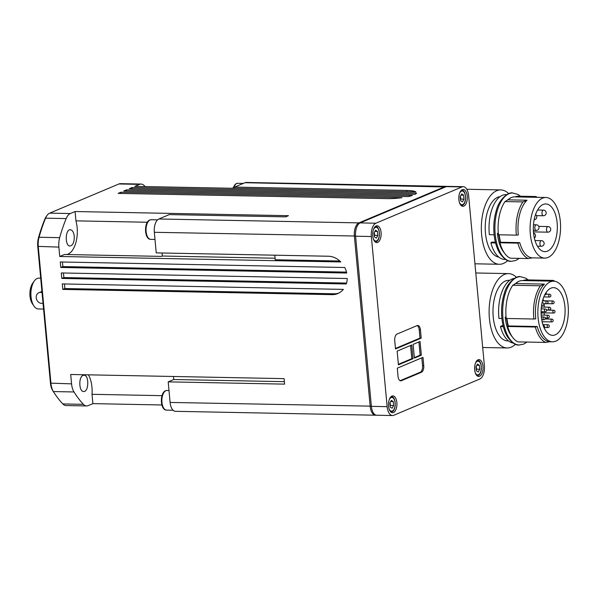<?xml version="1.0" encoding="UTF-8"?>
<svg xmlns="http://www.w3.org/2000/svg" width="598" height="598" viewBox="0 0 598 598"><rect width="100%" height="100%" fill="white"/><g stroke="black" fill="none" stroke-linecap="round" stroke-linejoin="round"><path stroke-width="0.9" d="M390.075 405.96L390.494 405.489L390.016 402.693M460.43 199.538L460.849 199.074L460.363 196.271M503.15 325.858L501.46 325.82L500.459 326.62L503.359 326.672M508.539 340.935L507.642 340.92A30.311 15.242 -88.9 0 1 493.23 316.94A30.311 15.242 -88.9 0 1 508.823 280.32L509.713 280.335M501.894 318.48L498.949 318.42A32.412 16.303 -88.9 0 1 498.859 317.508A32.412 16.303 -88.9 0 1 514.459 278.391M538.207 318.906A30.311 15.242 91.1 0 0 552.507 341.794A30.311 15.242 91.1 0 0 568.1 305.174A30.311 15.242 91.1 0 0 553.688 281.187A30.311 15.242 91.1 0 0 538.095 317.815A30.311 15.242 91.1 0 0 538.207 318.906M540.435 285.799L544.486 284.11A30.311 15.242 91.1 0 0 535.666 317.762A30.311 15.242 91.1 0 0 535.778 318.861L533.857 319.011A31.709 15.952 -88.9 0 1 533.76 318.031A31.709 15.952 -88.9 0 1 540.435 285.799L512.785 285.261L515.633 283.549A30.311 15.242 -88.9 0 1 522.405 280.582L553.688 281.187M537.228 326.515L535.345 327.024L507.702 326.486A31.709 15.952 -88.9 0 0 518.04 341.892L545.682 342.43L549.831 341.735A30.311 15.242 91.1 0 1 537.228 326.515L508.367 325.955A30.311 15.242 -88.9 0 1 506.947 318.487M533.857 319.011L506.214 318.472A31.709 15.952 -88.9 0 1 506.117 317.493A31.709 15.952 -88.9 0 1 512.785 285.261M516.515 277.39A37.181 18.702 91.1 0 0 508.539 273.615A37.181 18.702 91.1 0 0 489.411 318.547A37.181 18.702 91.1 0 0 507.097 347.969A37.181 18.702 91.1 0 0 515.483 344.254M550.93 288.169A23.853 11.997 -88.9 0 1 553.561 287.645A23.853 11.997 -88.9 0 1 565.073 309.106A23.853 11.997 -88.9 0 1 555.258 334.82A23.853 11.997 -88.9 0 1 552.634 335.343A23.853 11.997 -88.9 0 1 541.123 313.875A23.853 11.997 -88.9 0 1 550.93 288.169M512.194 336.726A29.676 14.928 -88.9 0 1 505.183 317.037M542.603 312.829A1.757 0.882 -88.9 0 1 542.08 313.165A1.757 0.882 -88.9 0 1 542.012 313.158A1.757 0.882 -88.9 0 1 541.227 311.693M544.068 315.139A21.401 10.764 91.1 0 0 544.315 312.859M495.391 242.16L491.877 242.093L490.876 242.885L495.593 242.982M498.867 257.14A30.311 15.242 -88.9 0 1 485.464 233.242A30.311 15.242 -88.9 0 1 500.04 196.667M494.127 234.782L489.366 234.693A32.412 16.303 -88.9 0 1 489.276 233.773A32.412 16.303 -88.9 0 1 505.953 194.612L506.812 194.627M530.441 235.208A30.311 15.242 91.1 0 0 544.741 258.097A30.311 15.242 91.1 0 0 560.333 221.477A30.311 15.242 91.1 0 0 545.922 197.497A30.311 15.242 91.1 0 0 530.329 234.117A30.311 15.242 91.1 0 0 530.441 235.208M522.966 201.915L527.025 200.225A30.311 15.242 91.1 0 0 518.204 233.878A30.311 15.242 91.1 0 0 518.317 234.977L516.395 235.126A31.709 15.952 -88.9 0 1 516.298 234.147A31.709 15.952 -88.9 0 1 522.966 201.915L505.026 201.571L507.866 199.852A30.311 15.242 -88.9 0 1 514.639 196.884L545.922 197.497M519.759 242.631L517.883 243.139L499.935 242.788A31.709 15.952 -88.9 0 0 510.273 258.194L528.221 258.545L532.37 257.85A30.311 15.242 91.1 0 1 519.759 242.631L500.601 242.257A30.311 15.242 -88.9 0 1 499.18 234.79M516.395 235.126L498.448 234.775A31.709 15.952 -88.9 0 1 498.351 233.803A31.709 15.952 -88.9 0 1 505.026 201.571M508.756 193.692A37.181 18.702 91.1 0 0 500.78 189.925A37.181 18.702 91.1 0 0 481.644 234.85A37.181 18.702 91.1 0 0 499.33 264.271A37.181 18.702 91.1 0 0 507.724 260.556M543.171 204.471A23.853 11.997 -88.9 0 1 545.795 203.948A23.853 11.997 -88.9 0 1 557.306 225.409A23.853 11.997 -88.9 0 1 547.499 251.123A23.853 11.997 -88.9 0 1 544.868 251.646A23.853 11.997 -88.9 0 1 533.356 230.178A23.853 11.997 -88.9 0 1 543.171 204.471M504.435 253.029A29.676 14.928 -88.9 0 1 497.416 233.34M446.9 186.427A11.227 5.644 91.1 0 0 446.295 186.352L246.241 182.457A11.227 5.644 91.1 0 0 245.001 182.704L234.58 187.092L406.752 190.441A19.644 3.7 174.7 0 1 415.849 191.846L134.804 186.374L139.558 184.371A14.031 7.056 -88.9 0 1 141.106 184.064A14.031 7.056 -88.9 0 1 141.995 184.191A14.031 7.056 -88.9 0 1 144.29 185.664A123.472 62.11 -88.9 0 1 145.127 186.576M162.021 252.999L162.305 256.034L161.467 256.385L64.472 254.494L59.748 256.482L58.881 247.101A14.031 7.056 -88.9 0 1 58.858 242.265A14.031 7.056 -88.9 0 1 59.673 237.653A123.472 62.11 -88.9 0 1 66.176 218.576A14.031 7.056 -88.9 0 1 68.037 215.347A14.031 7.056 -88.9 0 1 70.317 213.538L75.071 211.535L75.931 220.856L147.332 222.247M161.998 395.667L92.025 394.306L92.892 403.628L88.138 405.631A14.031 7.056 -88.9 0 1 86.59 405.937L65.982 405.534A14.031 7.056 -88.9 0 1 65.092 405.407A14.031 7.056 -88.9 0 1 62.797 403.927A123.472 62.11 -88.9 0 1 55.143 394.284A123.472 62.11 -88.9 0 1 53.372 391.555A14.031 7.056 -88.9 0 1 51.802 387.953A14.031 7.056 -88.9 0 1 50.957 383.468L38.272 246.697A14.031 7.056 -88.9 0 1 38.25 241.861A14.031 7.056 -88.9 0 1 39.057 237.256A123.472 62.11 -88.9 0 1 45.56 218.173A14.031 7.056 -88.9 0 1 47.093 215.37A14.031 7.056 -88.9 0 1 47.421 214.944A14.031 7.056 -88.9 0 1 49.709 213.135L118.95 183.967A14.031 7.056 -88.9 0 1 120.49 183.661L141.106 184.064M86.59 405.937A14.031 7.056 -88.9 0 1 85.701 405.803A14.031 7.056 -88.9 0 1 83.406 404.33A123.472 62.11 -88.9 0 1 73.988 391.959A14.031 7.056 -88.9 0 1 72.41 388.356A14.031 7.056 -88.9 0 1 71.566 383.864L70.699 374.483L284.087 378.639L284.596 384.125L168.202 381.86L170.109 402.439A11.227 5.644 91.1 0 0 175.453 411.319L375.507 415.214A11.227 5.644 91.1 0 0 376.112 415.161M47.093 215.37L46.27 216.498A12.625 6.354 91.1 0 0 44.887 219.018A122.074 61.407 91.1 0 0 38.459 237.884A12.625 6.354 91.1 0 0 37.734 242.033A12.625 6.354 91.1 0 0 37.749 246.383L50.441 383.146A12.625 6.354 91.1 0 0 51.196 387.183A12.625 6.354 91.1 0 0 52.617 390.434A122.074 61.407 91.1 0 0 54.358 393.125L55.143 394.284M43.564 309.069L38.377 308.964A15.436 7.767 -88.9 0 1 33.914 305.997A15.436 7.767 -88.9 0 1 34.4 280.896A15.436 7.767 -88.9 0 1 37.278 278.444A15.436 7.767 -88.9 0 1 38.975 278.107L40.694 278.137M34.4 280.896L32.755 283.153A12.625 6.354 91.1 0 0 32.352 303.687L33.914 305.997M393.462 412.553A8.417 4.238 -88.9 0 1 392.535 412.74A8.417 4.238 -88.9 0 1 388.468 405.167A8.417 4.238 -88.9 0 1 391.937 396.093A8.417 4.238 -88.9 0 1 392.864 395.906A8.417 4.238 -88.9 0 1 396.923 403.478A8.417 4.238 -88.9 0 1 393.462 412.553M479.596 376.269A8.417 4.238 -88.9 0 1 478.669 376.456A8.417 4.238 -88.9 0 1 474.603 368.884A8.417 4.238 -88.9 0 1 478.071 359.809A8.417 4.238 -88.9 0 1 478.998 359.622A8.417 4.238 -88.9 0 1 483.057 367.194A8.417 4.238 -88.9 0 1 479.596 376.269M463.809 206.138A8.417 4.238 -88.9 0 1 462.882 206.317A8.417 4.238 -88.9 0 1 458.823 198.745A8.417 4.238 -88.9 0 1 462.284 189.671A8.417 4.238 -88.9 0 1 463.211 189.484A8.417 4.238 -88.9 0 1 467.277 197.063A8.417 4.238 -88.9 0 1 463.809 206.138M377.682 242.422A8.417 4.238 -88.9 0 1 376.747 242.601A8.417 4.238 -88.9 0 1 372.689 235.029A8.417 4.238 -88.9 0 1 376.149 225.954A8.417 4.238 -88.9 0 1 377.076 225.767A8.417 4.238 -88.9 0 1 381.143 233.347A8.417 4.238 -88.9 0 1 377.682 242.422M476.21 369.676L476.628 369.205L476.15 366.41M374.296 235.821L374.714 235.358L374.228 232.555M377.495 231.456L377.869 235.418L376.314 238.131L374.393 236.883L374.027 232.921L375.574 230.208L377.495 231.456L374.894 231.404M374.714 235.358L377.869 235.418M479.417 365.311L479.783 369.265L478.228 371.978L476.307 370.73L475.941 366.768L477.496 364.062L479.417 365.311L476.808 365.258M476.628 369.205L479.783 369.265M463.271 186.681L447.506 186.374A11.227 5.644 91.1 0 0 446.265 186.621L360.138 222.905A11.227 5.644 91.1 0 0 355.593 236.217L371.38 406.356A11.227 5.644 91.1 0 0 376.718 415.236L392.482 415.543A11.227 5.644 -88.9 0 1 387.138 406.662L371.358 236.524A11.227 5.644 -88.9 0 1 375.895 223.211L462.03 186.927A11.227 5.644 -88.9 0 1 463.271 186.681A11.227 5.644 -88.9 0 1 468.608 195.561L484.387 365.699A11.227 5.644 -88.9 0 1 479.85 379.012L393.716 415.296A11.227 5.644 -88.9 0 1 392.482 415.543M398.051 376.404L397.281 368.174L422.988 357.35L423.75 365.58A5.614 2.826 -88.9 0 1 421.478 372.24L401.333 380.724A5.614 2.826 -88.9 0 1 400.72 380.851A5.614 2.826 -88.9 0 1 398.051 376.404M400.114 380.702A5.614 2.826 91.1 0 0 400.122 380.702L420.267 372.218A5.614 2.826 91.1 0 0 422.539 365.557L421.822 357.836M413.121 344.396L420.065 341.465L421.343 355.19L414.392 358.112L413.121 344.396M414.347 357.604L420.132 355.167L418.906 341.959M421.343 355.19L420.132 355.167M398.373 364.332L411.79 358.673L410.572 345.472M413.009 358.703L398.418 364.847L397.147 351.123L411.73 344.979L413.009 358.703L411.79 358.673M421.201 338.139L395.502 348.963L394.74 340.733A5.614 2.826 -88.9 0 1 397.005 334.073L417.15 325.589A5.614 2.826 -88.9 0 1 417.77 325.469A5.614 2.826 -88.9 0 1 420.439 329.909L421.201 338.139L419.99 338.117L419.228 329.879A5.614 2.826 91.1 0 0 417.165 325.581M395.457 348.455L419.99 338.117M75.071 211.535L288.46 215.691L285.68 216.865L169.286 214.592L158.866 218.988A11.227 5.644 91.1 0 0 154.329 232.301L156.235 252.887L328.407 256.236A19.644 16.572 67.2 0 1 340.793 261.954L59.748 256.482M339.821 261.02L275.23 259.756L274.803 255.189M344.762 267.508A19.644 16.572 67.2 0 1 346.735 273.024L60.772 267.463L60.263 261.969L344.762 267.508M343.342 289.395A19.644 16.572 67.2 0 1 337.818 293.551A19.644 16.572 67.2 0 1 331.972 294.65L62.805 289.41L62.297 283.923L343.342 289.395M64.464 283.968L64.89 288.535L334.058 293.775A19.644 16.572 -112.8 0 0 338.842 293.065M347.244 278.519A19.644 16.572 67.2 0 1 346.287 283.975L61.788 278.436L61.28 272.95L347.244 278.519M132.031 187.54L416.529 193.079A19.644 3.7 174.7 0 1 415.214 194.283L129.25 188.714L132.031 187.54L132.143 188.766M120.916 192.227L401.961 197.699A19.644 3.7 174.7 0 1 387.302 198.633L118.135 193.393L120.916 192.227L121.028 193.453M126.47 189.88L412.433 195.449A19.644 3.7 174.7 0 1 408.195 196.593L123.696 191.054L126.47 189.88L126.589 191.113M63.448 272.987L63.874 277.562L346.563 283.063M62.431 262.014L62.85 266.581L346.511 272.105M446.295 186.352A11.227 5.644 91.1 0 0 445.054 186.598L358.92 222.882A11.227 5.644 91.1 0 0 354.382 236.195L370.169 406.334A11.227 5.644 91.1 0 0 375.507 415.214M43.041 303.388L41.583 303.358A5.614 4.732 67.2 0 1 36.396 298.753A5.614 4.732 67.2 0 1 38.9 292.699A5.614 4.732 67.2 0 1 40.567 292.377L42.017 292.407M38.9 292.699L41.935 291.45M92.025 394.306A22.447 11.295 91.1 0 0 88.429 374.826M83.085 375.402L83.914 375.23C89.274 374.677 88.945 392.213 83.615 391.488C78.914 391.817 78.413 376.852 83.085 375.402M64.89 288.535L62.805 289.41M63.874 277.562L61.788 278.436M62.85 266.581L60.772 267.463M66.692 254.539A22.447 11.295 91.1 0 0 75.931 220.856M74.249 236.18C74.376 242.055 72.963 245.329 70.011 246.002C64.786 246.286 65.115 229.273 70.317 229.744C72.418 230.006 73.726 232.151 74.249 236.18M173.48 376.478L173.756 379.513L168.202 381.86M234.58 187.092L234.693 188.318M161.879 404.973L92.892 403.628M275.087 258.224L162.305 256.034M284.371 381.674L173.756 379.513M499.935 242.788L500.601 242.257M528.221 258.545A31.709 15.952 -88.9 0 1 517.883 243.139M505.549 259.442L504.69 259.42A32.412 16.303 -88.9 0 1 490.876 242.885M514.908 196.892L517.823 196.174L535.771 196.525L534.044 197.265M527.025 200.225L507.866 199.852M535.771 196.525A31.709 15.952 -88.9 0 1 537.273 197.325M542.446 321.731A4.56 2.295 -88.9 0 1 542.281 322.449M544.374 307.11A21.401 10.764 91.1 0 0 544.038 303.709M543.492 300.772A21.401 10.764 91.1 0 0 543.044 299.045M507.702 326.486L508.367 325.955M545.682 342.43A31.709 15.952 -88.9 0 1 535.345 327.024M513.204 343.065A32.412 16.303 -88.9 0 1 500.459 326.62M522.667 280.589L525.59 279.871L553.232 280.41L551.513 281.15M544.486 284.11L515.633 283.549M553.232 280.41A31.709 15.952 -88.9 0 1 554.892 281.307M462.448 201.847L460.527 200.592L460.161 196.637L461.708 193.924L463.629 195.172L463.996 199.134L462.448 201.847M460.849 199.074L463.996 199.134M461.028 195.12L463.629 195.172M392.094 408.262L390.173 407.014L389.806 403.052L391.361 400.346L393.282 401.594L393.648 405.556L392.094 408.262M390.494 405.489L393.648 405.556M390.673 401.542L393.282 401.594M389.223 399.703A6.877 3.461 -88.9 0 1 391.107 397.58A6.877 3.461 -88.9 0 1 395.129 402.873A6.877 3.461 -88.9 0 1 392.355 411.028A6.877 3.461 -88.9 0 1 389.044 408.8M459.578 193.281A6.877 3.461 -88.9 0 1 461.454 191.158A6.877 3.461 -88.9 0 1 465.483 196.45A6.877 3.461 -88.9 0 1 462.703 204.606A6.877 3.461 -88.9 0 1 459.399 202.378M519.184 345.001A34.168 17.185 -88.9 0 1 519.154 345.001A34.168 17.185 -88.9 0 1 503.419 321.769A34.168 17.185 -88.9 0 1 516.769 277.435A34.168 17.185 -88.9 0 1 520.484 276.687A34.168 17.185 -88.9 0 1 520.514 276.687C516.074 275.297 506.783 283.407 504.383 293.125C501.55 302.072 500.847 311.491 502.275 321.395C503.224 327.465 504.951 332.593 507.455 336.794C511.828 342.796 515.738 345.539 519.191 345.001L519.251 345.001M541.093 311.693L545.167 311.767A1.405 1.405 0 0 0 546.594 310.235A1.405 1.405 0 0 0 545.219 308.964A1.405 0.703 91.1 0 0 545.07 308.994A1.405 0.703 91.1 0 0 544.501 310.661A1.405 0.703 91.1 0 0 545.167 311.767A1.405 0.703 91.1 0 0 545.324 311.737M541.751 304.352A1.405 0.703 91.1 0 0 541.758 304.404A1.405 0.703 91.1 0 0 542.423 305.518A1.405 0.703 91.1 0 0 542.573 305.488M541.571 305.503L542.423 305.518A1.405 1.405 0 0 0 543.844 303.986A1.405 1.405 0 0 0 542.476 302.715A1.405 0.703 91.1 0 0 542.319 302.745A1.405 0.703 91.1 0 0 541.99 303.074M541.713 319.736L543.746 319.781A1.405 1.405 0 0 0 545.167 318.241A1.405 1.405 0 0 0 543.799 316.97A1.405 0.703 91.1 0 0 543.642 317A1.405 0.703 91.1 0 0 543.074 318.667A1.405 0.703 91.1 0 0 543.746 319.781A1.405 0.703 91.1 0 0 543.896 319.743M547.163 303.649L552.731 303.762A1.405 1.405 0 0 0 554.159 302.229A1.405 1.405 0 0 0 552.791 300.958A1.405 0.703 91.1 0 0 552.634 300.988A1.405 0.703 91.1 0 0 552.066 302.648A1.405 0.703 91.1 0 0 552.731 303.762A1.405 0.703 91.1 0 0 552.888 303.732M543.806 296.914L549.472 297.027A1.405 1.405 0 0 0 550.893 295.494A1.405 1.405 0 0 0 549.525 294.223A1.405 0.703 91.1 0 0 549.375 294.253A1.405 0.703 91.1 0 0 548.807 295.913A1.405 0.703 91.1 0 0 549.472 297.027A1.405 0.703 91.1 0 0 549.629 296.997M546.535 309.958L549.338 310.011A1.405 1.405 0 0 0 550.758 308.478A1.405 1.405 0 0 0 549.39 307.208A1.405 0.703 91.1 0 0 549.233 307.237A1.405 0.703 91.1 0 0 548.665 308.904A1.405 0.703 91.1 0 0 549.338 310.011A1.405 0.703 91.1 0 0 549.487 309.981M541.549 312.806L553.599 313.038A1.405 1.405 0 0 0 555.019 311.506A1.405 1.405 0 0 0 553.651 310.235A1.405 0.703 91.1 0 0 553.494 310.265A1.405 0.703 91.1 0 0 552.926 311.932A1.405 0.703 91.1 0 0 553.599 313.038A1.405 0.703 91.1 0 0 553.748 313.008M544.337 327.495L547.865 327.569A1.405 1.405 0 0 0 549.293 326.037A1.405 1.405 0 0 0 547.918 324.759A1.405 0.703 91.1 0 0 547.768 324.789A1.405 0.703 91.1 0 0 547.2 326.456A1.405 0.703 91.1 0 0 547.865 327.569A1.405 0.703 91.1 0 0 548.022 327.54M542.109 321.724L551.782 321.911A1.405 1.405 0 0 0 553.202 320.379A1.405 1.405 0 0 0 551.834 319.108A1.405 0.703 91.1 0 0 551.677 319.138A1.405 0.703 91.1 0 0 551.109 320.805A1.405 0.703 91.1 0 0 551.782 321.911A1.405 0.703 91.1 0 0 551.932 321.881M545.114 317.964L547.91 318.024A1.405 1.405 0 0 0 549.338 316.492A1.405 1.405 0 0 0 547.97 315.213A1.405 0.703 91.1 0 0 547.813 315.243A1.405 0.703 91.1 0 0 547.245 316.91A1.405 0.703 91.1 0 0 547.91 318.024A1.405 0.703 91.1 0 0 548.067 317.994M543.791 303.709L546.587 303.762A1.405 1.405 0 0 0 548.015 302.229A1.405 1.405 0 0 0 546.647 300.958A1.405 0.703 91.1 0 0 546.49 300.988A1.405 0.703 91.1 0 0 545.922 302.655A1.405 0.703 91.1 0 0 546.587 303.762A1.405 0.703 91.1 0 0 546.744 303.732M511.417 261.311A34.168 17.185 -88.9 0 1 511.387 261.304A34.168 17.185 -88.9 0 1 495.66 238.071A34.168 17.185 -88.9 0 1 509.003 193.737A34.168 17.185 -88.9 0 1 512.718 192.99A34.168 17.185 -88.9 0 1 512.748 192.99C508.315 191.599 499.024 199.717 496.624 209.435C493.784 218.375 493.081 227.793 494.509 237.698C495.465 243.767 497.192 248.895 499.689 253.096C504.062 259.106 507.971 261.842 511.425 261.311L515.88 260.429L519.251 258.373M536.182 230.424A2.803 2.803 0 0 0 539.03 227.36A2.803 2.803 0 0 0 536.294 224.811A2.803 1.413 91.1 0 0 535.987 224.87A2.803 1.413 91.1 0 0 534.851 228.204A2.803 1.413 91.1 0 0 536.182 230.424L533.364 230.372M541.392 240.665A2.803 1.413 91.1 0 0 541.085 240.725A2.803 1.413 91.1 0 0 539.949 244.051A2.803 1.413 91.1 0 0 541.287 246.271A2.803 2.803 0 0 0 544.135 243.207A2.803 2.803 0 0 0 541.392 240.665L535.001 240.538M547.977 226.56A2.803 1.413 91.1 0 0 547.671 226.62A2.803 1.413 91.1 0 0 546.535 229.953A2.803 1.413 91.1 0 0 547.873 232.174A2.803 2.803 0 0 0 550.721 229.109A2.803 2.803 0 0 0 547.977 226.56L538.753 226.38M543.44 210.137A2.803 1.413 91.1 0 0 542.199 211.49A2.803 1.413 91.1 0 0 542.618 215.347A2.803 1.413 91.1 0 0 543.335 215.751A2.803 2.803 0 0 0 545.563 211.176A2.803 2.803 0 0 0 543.44 210.137L537.587 210.025M70.317 213.538L49.709 213.135M59.673 237.653L39.057 237.256L38.459 237.884M83.406 404.33L62.797 403.927M71.566 383.864L50.441 383.146M37.749 246.383L58.881 247.101M73.988 391.959L53.372 391.555L52.617 390.434M44.887 219.018L45.56 218.173L66.176 218.576M475.358 363.42A6.877 3.461 -88.9 0 1 477.241 361.297A6.877 3.461 -88.9 0 1 481.263 366.589A6.877 3.461 -88.9 0 1 478.482 374.744A6.877 3.461 -88.9 0 1 475.178 372.517M373.444 229.572A6.877 3.461 -88.9 0 1 375.32 227.442A6.877 3.461 -88.9 0 1 379.349 232.734A6.877 3.461 -88.9 0 1 376.568 240.889A6.877 3.461 -88.9 0 1 373.264 238.662M233.19 188.288A9.822 4.941 -88.9 0 1 236.524 183.526A9.822 4.941 -88.9 0 1 237.608 183.309L243.289 183.422M151.159 219.728L149.747 220.004C143.819 222.067 144.148 239.484 150.778 239.372A9.822 4.941 -88.9 0 1 146.106 231.598A9.822 4.941 -88.9 0 1 150.083 219.944A9.822 4.941 -88.9 0 1 151.159 219.728L157.58 219.855M166.999 390.487L165.586 390.763C159.659 392.826 159.987 410.243 166.618 410.123A9.822 4.941 -88.9 0 1 161.946 402.349A9.822 4.941 -88.9 0 1 165.923 390.696A9.822 4.941 -88.9 0 1 166.999 390.487L169.01 390.524M462.03 186.927L446.265 186.621M375.895 223.211L360.138 222.905M371.358 236.524L355.593 236.217M387.138 406.662L371.38 406.356M401.333 380.724L400.122 380.702M421.478 372.24L420.267 372.218M423.75 365.58L422.539 365.557M420.439 329.909L419.228 329.879M334.058 293.775L331.972 294.65M406.752 190.441L406.864 191.666M359.368 223.338L358.92 222.882L158.866 218.988M445.42 186.972L245.001 182.704M371.358 406.162L170.109 402.439M355.578 236.031L154.329 232.301M40.567 292.377L41.965 291.794M118.95 183.967L139.558 184.371M543.148 325.402L543.148 325.402A1.405 1.405 0 0 1 544.105 327.801M519.154 345.001L523.639 344.127L527.017 342.071M507.926 326.306L506.431 318.472M514.16 284.439L518.735 281.389M500.16 242.609L498.665 234.775M506.394 200.741L510.969 197.699M512.718 192.99L518.032 194.477L520.462 196.226M520.484 276.687L525.792 278.175L528.228 279.924M390.853 412.007L391.952 411.79C396.728 410.243 396.115 396.115 391.152 396.571M461.2 205.585L462.299 205.368C467.075 203.821 466.462 189.693 461.499 190.157M549.816 341.742L552.507 341.794M482.698 347.498L507.097 347.969M545.974 292.706A1.405 1.405 0 0 1 544.845 294.971L544.681 294.971M532.347 257.858L544.741 258.097M474.939 263.8L499.33 264.271M536.294 224.811L533.476 224.758M534.35 238.056A2.803 2.803 0 0 0 533.551 233.085M534.163 219.705A2.803 2.803 0 0 0 535.539 214.562M476.987 375.723L478.086 375.507C482.863 373.959 482.25 359.832 477.286 360.288M375.066 241.869L376.164 241.652C380.941 240.104 380.328 225.977 375.365 226.44M232.674 188.28L236.195 183.593L237.608 183.309M166.618 410.123L173.114 410.25M150.778 239.372L154.994 239.447M543.335 215.751L536.488 215.616M547.873 232.174L533.453 231.889M541.287 246.271L537.43 246.197M466.776 189.26L500.78 189.925M546.647 300.958L542.506 300.876M547.97 315.213L541.183 315.086M551.834 319.108L545.04 318.973M547.918 324.759L542.902 324.662M553.651 310.235L546.572 310.093M549.39 307.208L541.369 307.051M549.525 294.223L546.146 294.156M552.791 300.958L542.535 300.757M543.799 316.97L541.332 316.925M542.476 302.715L542.065 302.708M545.219 308.964L541.205 308.882M475.791 272.98L508.539 273.615"/></g></svg>
